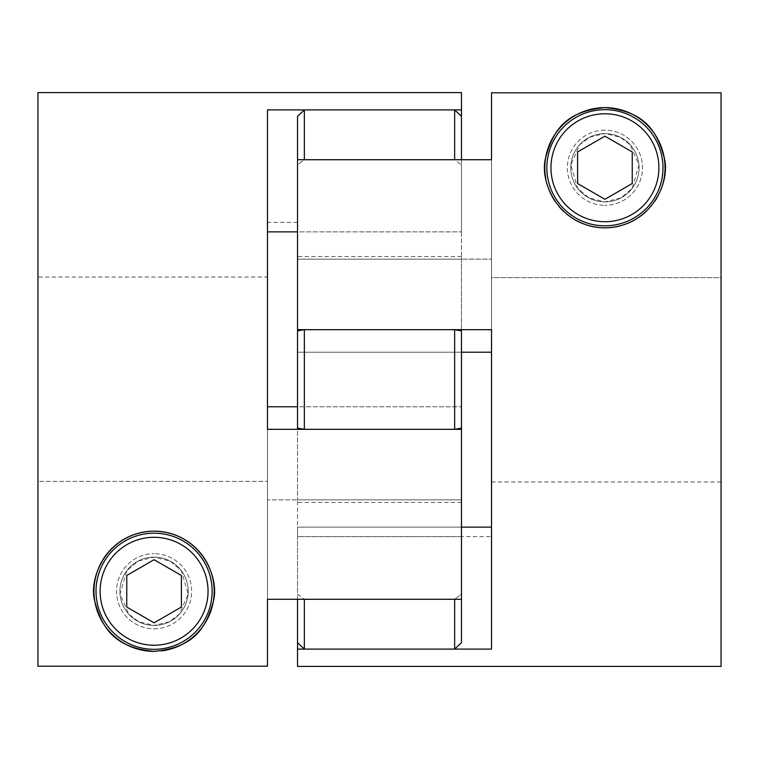 <?xml version="1.0" encoding="UTF-8"?>
<svg xmlns="http://www.w3.org/2000/svg" width="759" height="759" viewBox="0 0 759 759"><rect width="100%" height="100%" fill="white"/><g stroke="black" fill="none" stroke-linecap="round" stroke-linejoin="round"><path stroke-width="0.57" stroke-dasharray="3.79 2.85" d="M297.528 599.278L297.528 527.135L491.528 527.135L491.528 649.097L491.528 527.135L491.528 649.097L297.528 649.097L297.528 666.402M461.472 536.613L297.528 536.613L297.528 527.135L297.528 536.613L297.528 527.135L461.472 527.135L461.472 642.683L461.472 527.135L297.528 527.135L297.528 536.613L491.528 536.613M721.05 481.965L491.528 481.965L491.528 277.623L721.05 277.623L721.05 481.965L721.05 277.623L491.528 277.623L491.528 481.965L491.528 379.5M461.472 159.722L461.472 164.95L454.641 159.722L304.359 159.722L297.528 164.95L297.528 159.722L297.528 352.214L297.528 159.722L491.528 159.722L491.528 92.807L721.05 92.807L721.05 666.402M604.923 225.803A58.064 58.064 0 0 0 662.986 167.739A58.064 58.064 0 0 0 604.923 109.675A58.064 58.064 0 0 0 546.859 167.739A58.064 58.064 0 0 0 604.923 225.803M604.923 201.894A34.155 34.155 0 0 0 639.078 167.739A34.155 34.155 0 0 0 604.923 133.584A34.155 34.155 0 0 0 570.768 167.739A34.155 34.155 0 0 0 604.923 201.894A34.155 34.155 0 0 0 639.078 167.739A34.155 34.155 0 0 0 604.923 133.584L620.188 137.189L630.217 144.789L638.974 165.026L632.228 188.251L620.976 197.89L604.923 201.894L588.87 197.89L577.599 188.232L570.882 164.997L579.62 144.798L589.658 137.189L604.923 133.584A34.155 34.155 0 0 0 570.768 167.739A34.155 34.155 0 0 0 604.923 201.894A34.155 34.155 0 0 0 639.078 167.739A34.155 34.155 0 0 0 604.923 133.584A34.155 34.155 0 0 0 570.768 167.739A34.155 34.155 0 0 0 604.923 201.894M604.923 130.168A37.571 37.571 0 0 0 567.352 167.739A37.571 37.571 0 0 0 604.923 205.31A37.571 37.571 0 0 1 567.352 167.739A37.571 37.571 0 0 1 604.923 130.168A37.571 37.571 0 0 1 642.494 167.739A37.571 37.571 0 0 1 604.923 205.31A37.571 37.571 0 0 0 642.494 167.739A37.571 37.571 0 0 0 604.923 130.168M545.787 178.526A60.113 60.113 0 0 0 549.013 189.816M554.838 200.974A60.113 60.113 0 0 0 558.861 206.363M563.595 211.391A60.113 60.113 0 0 0 575.294 220.044M582.049 223.326A60.113 60.113 0 0 0 589.382 225.812M620.435 225.812A60.113 60.113 0 0 0 627.778 223.336M634.562 220.034A60.113 60.113 0 0 0 640.786 215.983M646.26 211.382A60.113 60.113 0 0 0 655.036 200.945M658.3 195.395A60.113 60.113 0 0 0 660.871 189.722M297.528 329.681L491.528 329.681L491.528 352.214L491.528 159.722L491.528 352.214L297.528 352.214L461.472 352.214L461.472 116.317L454.641 109.903L304.359 109.903L297.528 116.317L297.528 164.95L304.359 159.722L304.359 109.903M491.528 277.623L491.528 92.807L491.528 277.623M461.472 527.135L297.528 527.135L297.528 649.097M297.528 159.722L297.528 259.142L491.528 259.142L297.528 259.142L297.528 428.133L304.359 429.319L304.359 329.681L297.528 330.867L297.528 352.214L297.528 330.867M632.247 151.961L604.923 136.184L577.599 151.961L577.599 183.517L604.923 199.294L632.247 183.517L632.247 151.961M454.641 429.319L461.472 428.133L461.472 256.542L461.472 379.5L461.472 330.867L454.641 329.681L454.641 429.319L304.359 429.319M297.528 379.5L297.528 256.542L297.528 379.5M454.641 329.681L304.359 329.681M297.528 594.05L304.359 599.278L297.528 594.05L297.528 499.858L297.528 594.05M454.641 649.097L304.359 649.097L304.359 599.278L454.641 599.278L454.641 649.097L461.472 642.683L461.472 499.858L461.472 594.05L454.641 599.278L461.472 594.05L461.472 599.278L461.472 429.319L267.472 429.319L267.472 406.786L267.472 481.377L267.472 277.035L267.472 379.5M454.641 109.903L454.641 159.722L461.472 164.95L461.472 352.214L461.472 330.867L461.472 352.214L297.528 352.214L297.528 259.142L297.528 352.214L461.472 352.214M461.472 429.319L461.472 499.858L461.472 406.786L461.472 499.858L297.528 499.858L297.528 406.786L297.528 499.858L461.472 499.858L267.472 499.858L267.472 666.193L37.95 666.193L37.95 481.377L267.472 481.377L37.95 481.377L37.95 379.5L37.95 666.193L37.95 92.598M461.472 116.317L461.472 231.865L461.472 116.317L461.472 231.865L297.528 231.865L297.528 116.317L297.528 231.865L297.528 222.387L297.528 231.865L461.472 231.865L297.528 231.865M461.472 379.5L461.472 502.458L461.472 379.5M297.528 428.133L297.528 406.786L297.528 428.133M297.528 164.95L297.528 259.142L297.528 164.95M297.528 642.683L304.359 649.097M461.472 599.278L267.472 599.278L267.472 499.858L461.472 499.858L461.472 599.278L461.472 406.786L267.472 406.786L267.472 499.858L267.472 277.035L37.95 277.035L37.95 379.5L37.95 277.035M461.472 259.142L297.528 259.142L461.472 259.142M461.472 109.903L461.472 231.865L461.472 222.387L461.472 231.865L267.472 231.865L267.472 109.903L267.472 231.865L267.472 109.903L461.472 109.903L461.472 92.598M297.528 222.387L267.472 222.387M154.077 533.197A58.064 58.064 0 0 0 96.014 591.261A58.064 58.064 0 0 0 154.077 649.324A58.064 58.064 0 0 0 212.141 591.261A58.064 58.064 0 0 0 154.077 533.197M154.077 557.106A34.155 34.155 0 0 0 119.922 591.261A34.155 34.155 0 0 0 154.077 625.416A34.155 34.155 0 0 0 188.232 591.261A34.155 34.155 0 0 0 154.077 557.106A34.155 34.155 0 0 0 119.922 591.261A34.155 34.155 0 0 0 154.077 625.416L138.812 621.811L128.783 614.211L120.026 593.974L126.772 570.749L138.024 561.11L154.077 557.106L170.13 561.11L181.401 570.768L188.118 594.003L179.38 614.202L169.342 621.811L154.077 625.416A34.155 34.155 0 0 0 188.232 591.261A34.155 34.155 0 0 0 154.077 557.106A34.155 34.155 0 0 0 119.922 591.261A34.155 34.155 0 0 0 154.077 625.416A34.155 34.155 0 0 0 188.232 591.261A34.155 34.155 0 0 0 154.077 557.106M154.077 628.831A37.571 37.571 0 0 0 191.648 591.261A37.571 37.571 0 0 0 154.077 553.691A37.571 37.571 0 0 1 191.648 591.261A37.571 37.571 0 0 1 154.077 628.831A37.571 37.571 0 0 1 116.506 591.261A37.571 37.571 0 0 1 154.077 553.691A37.571 37.571 0 0 0 116.506 591.261A37.571 37.571 0 0 0 154.077 628.831M154.077 651.374A60.113 60.113 0 0 0 161.819 650.871M267.472 481.377L267.472 666.193L267.472 481.377M461.472 428.133L461.472 406.786L297.528 406.786M126.753 607.039L154.077 622.816L181.401 607.039L181.401 575.483L154.077 559.706L126.753 575.483L126.753 607.039M461.472 256.542L297.528 256.542M461.472 502.458L297.528 502.458"/><path stroke-width="1.14" d="M461.472 527.135L491.528 527.135L491.528 481.965M589.382 225.812A60.113 60.113 0 0 0 604.923 227.852C651.469 226.979 671.079 181.23 664.134 157.398C657.095 132.009 645.605 111.336 604.923 107.626C564.098 111.383 552.789 132.038 545.712 157.398C538.814 181.382 558.387 226.941 604.923 227.852A60.113 60.113 0 0 0 620.435 225.812M721.05 666.402L297.528 666.402L297.528 649.097L491.528 649.097L491.528 329.681L297.528 329.681L297.528 159.722L491.528 159.722L491.528 92.807L721.05 92.807L721.05 666.402M491.528 379.5L491.528 352.214L461.472 352.214M604.923 109.675A58.064 58.064 0 0 1 662.986 167.739A58.064 58.064 0 0 1 604.923 225.803A58.064 58.064 0 0 1 546.859 167.739A58.064 58.064 0 0 1 604.923 109.675M660.871 189.722A60.113 60.113 0 0 0 604.923 107.626A60.113 60.113 0 0 0 545.787 178.526M549.013 189.816A60.113 60.113 0 0 0 554.838 200.974M558.861 206.363A60.113 60.113 0 0 0 563.595 211.391M575.294 220.044A60.113 60.113 0 0 0 582.049 223.326M627.778 223.336A60.113 60.113 0 0 0 634.562 220.034M640.786 215.983A60.113 60.113 0 0 0 646.26 211.382M655.036 200.945A60.113 60.113 0 0 0 658.3 195.395M297.528 649.097L297.528 599.278M297.528 330.867L304.359 329.681L304.359 429.319L297.528 428.133L297.528 329.681M604.923 136.184L577.599 151.961L577.599 183.517L604.923 199.294L632.247 183.517L632.247 151.961L604.923 136.184M454.641 329.681L461.472 330.867L461.472 428.133L454.641 429.319L454.641 329.681L304.359 329.681M454.641 429.319L304.359 429.319M461.472 428.133L461.472 642.683L454.641 649.097L454.641 599.278L304.359 599.278L304.359 649.097L297.528 642.683M454.641 649.097L304.359 649.097M454.641 109.903L454.641 159.722L304.359 159.722L304.359 109.903L454.641 109.903L461.472 116.317L461.472 159.722M297.528 159.722L297.528 116.317L304.359 109.903M297.528 231.865L267.472 231.865L267.472 277.035M161.819 650.871A60.113 60.113 0 0 0 212.729 578.102A60.113 60.113 0 0 0 154.077 531.148C107.531 532.021 87.921 577.77 94.866 601.602C101.905 626.991 113.395 647.664 154.077 651.374C194.902 647.617 206.211 626.962 213.288 601.602C220.186 577.618 200.613 532.059 154.077 531.148A60.113 60.113 0 0 0 93.964 591.261A60.113 60.113 0 0 0 154.077 651.374M461.472 599.278L267.472 599.278L267.472 666.193L37.95 666.193L37.95 92.598L461.472 92.598L461.472 109.903L267.472 109.903L267.472 429.319L461.472 429.319M267.472 379.5L267.472 406.786L297.528 406.786M154.077 649.324A58.064 58.064 0 0 1 96.014 591.261A58.064 58.064 0 0 1 154.077 533.197A58.064 58.064 0 0 1 212.141 591.261A58.064 58.064 0 0 1 154.077 649.324A58.064 58.064 0 0 0 212.141 591.261A58.064 58.064 0 0 0 154.077 533.197M461.472 109.903L461.472 116.317M154.077 622.816L181.401 607.039L181.401 575.483L154.077 559.706L126.753 575.483L126.753 607.039L154.077 622.816M604.923 221.704A53.965 53.965 0 0 0 658.888 167.739A53.965 53.965 0 0 0 604.923 113.774A53.965 53.965 0 0 0 550.958 167.739A53.965 53.965 0 0 0 604.923 221.704M154.077 537.296A53.965 53.965 0 0 0 100.112 591.261A53.965 53.965 0 0 0 154.077 645.226A53.965 53.965 0 0 0 208.042 591.261A53.965 53.965 0 0 0 154.077 537.296"/></g></svg>
